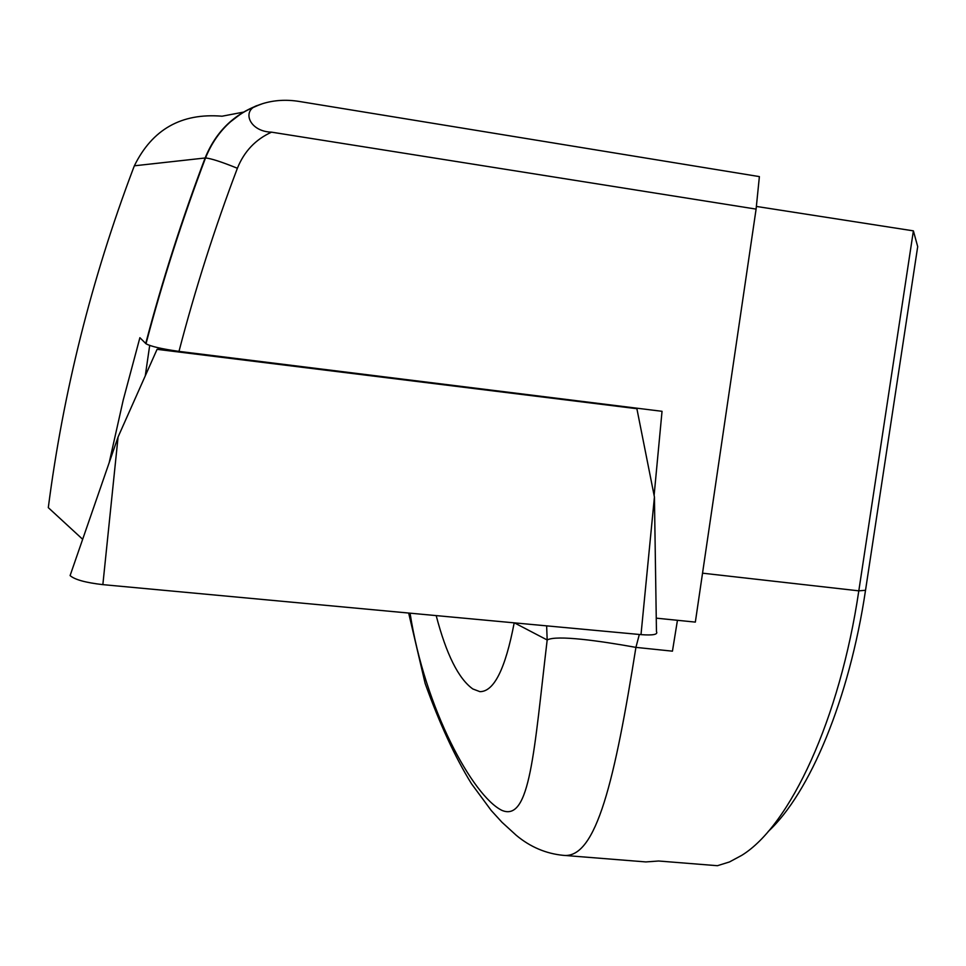 <?xml version="1.0" encoding="UTF-8"?>
<svg xmlns="http://www.w3.org/2000/svg" width="966" height="966" viewBox="0 0 966 966"><rect width="100%" height="100%" fill="white"/><g stroke="black" fill="none" stroke-linecap="round" stroke-linejoin="round"><path stroke-width="1.45" d="M161.298 348.448L157.072 349.33L636.884 408.703L654.429 497.007L656.457 631.595C658.208 634.529 653.052 635.531 641.001 634.626L102.855 584.635C85.636 582.667 74.72 579.648 70.095 575.591L71.013 572.935M636.884 408.703L633.02 407.712M157.072 349.33L118.081 436.97L102.855 584.635M82.665 539.294L48.3 507.645C63.225 392.099 91.48 279.283 133.054 169.183L134.359 165.802C152.254 129.347 181.487 112.817 222.059 116.21L243.384 112.141M514.19 622.853C505.411 668.858 493.976 691.789 479.885 691.644L472.821 688.963C458.512 678.748 446.304 654.296 436.185 615.608M410.067 613.181C424.774 708.682 472.905 796.141 501.873 810.353C530.177 822.489 534.005 751.319 547.179 639.975C556.525 634.783 599.657 640.856 635.918 647.377C614.944 779.26 596.42 859.378 563.287 855.333L645.856 861.926L658.643 861.008L717.4 865.705L729.475 861.95L741.767 855.333C789.898 825.797 839.84 719.284 858.81 590.842L913.389 230.862L756.366 206.434M768.127 831.581C809.665 793.279 849.343 699.034 865.524 590.298L917.7 246.608L913.389 230.862M756.1 209.103L271.543 132.161C248.564 131.569 241.102 109.243 258.586 105.161L262.667 103.64C274.175 100.102 286.395 99.377 299.327 101.466L759.385 176.609L756.1 209.103L695.339 622.104L656.252 618.155M145.709 343.534C162.288 280.671 182.079 218.823 205.118 157.989L205.529 157.953C182.441 218.968 162.602 280.901 145.999 343.763L139.889 337.689L123.201 400.141L109.194 462.654M145.274 375.846L149.694 345.417M146.011 343.763C150.768 346.42 161.769 348.955 178.988 351.382L662.036 411.311L654.115 495.425M271.543 132.161C255.543 139.43 244.156 151.457 237.382 168.265C214.633 228.254 195.168 289.293 178.988 351.382M677.444 620.293L672.445 651.169L635.918 647.377L639.323 634.481M262.667 103.64C235.463 112.551 216.275 130.676 205.118 157.989L134.359 165.802M514.443 622.877L547.179 639.975L546.635 625.859M654.429 497.007L641.001 634.626M865.524 590.298L858.81 590.842L702.536 573.176M258.49 105.197C242.514 111.996 241.995 112.962 230.56 121.752C219.777 131.267 211.433 143.33 205.529 157.953L205.529 157.953C211.143 158.484 221.757 161.926 237.382 168.265M118.081 436.97L70.095 575.591M563.287 855.345C545.947 853.642 530.298 846.989 516.363 835.397L501.97 822.259L491.223 810.486L471.48 783.728C455.107 757.235 439.663 723.824 425.149 683.481L408.666 613.048"/></g></svg>
